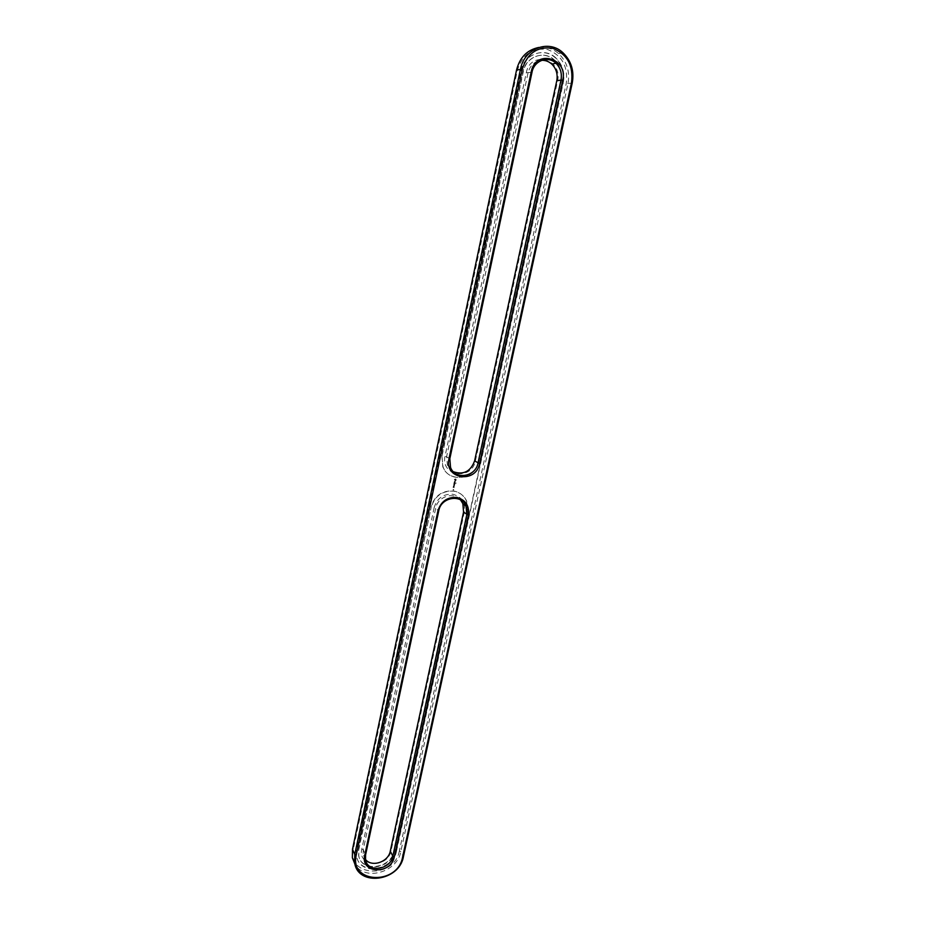 <?xml version="1.0" encoding="UTF-8"?>
<svg xmlns="http://www.w3.org/2000/svg" width="925" height="925" viewBox="0 0 925 925"><rect width="100%" height="100%" fill="white"/><g stroke="black" fill="none" stroke-linecap="round" stroke-linejoin="round"><path stroke-width="0.69" stroke-dasharray="4.62 3.47" d="M538.732 47.464C546.108 46.516 552.745 48.551 558.631 53.581C566.979 61.686 570.089 71.745 567.938 83.782L400.803 851.624C397.357 872.252 364.774 881.56 355.015 864.413M399.346 850.965C394.489 879.016 346.482 877.143 353.396 848.734L517.352 70.358C522.475 54.159 532.627 47.233 547.82 49.58C562.146 55.454 568.285 66.773 566.227 83.539L399.346 850.965L400.803 851.624L403.416 856.677M562.978 82.66L396.293 850.827C392.998 870.934 359.328 875.513 356.437 855.972L356.53 848.884L520.683 71.26C523.666 54.355 543.888 46.712 555.451 57.94C562.215 64.6 564.724 72.844 562.978 82.66L563.313 82.614C565.059 72.774 562.55 64.53 555.775 57.87L555.451 57.94M460.523 499.905C453.608 491.406 437.664 496.609 435.71 508.079L363.236 849.798L363.19 854.688L365.479 859.429M453.377 471.738L447.388 465.055L446.671 456.441L528.002 73.006C530.048 65.409 534.604 61.177 541.657 60.333M396.293 850.827L396.501 851.22C393.194 871.35 359.513 875.929 356.622 856.377L356.703 849.289L520.995 71.19C523.978 54.286 544.212 46.632 555.775 57.87M396.501 851.22L563.313 82.614M434.149 507.594L361.791 849.138C357.316 867.245 388.014 868.552 391.125 850.572L464.35 511.93C465.483 502.425 461.587 496.528 452.649 494.228C443.248 493.811 437.086 498.274 434.149 507.594L438.762 510.75M526.279 72.763C530.372 49.996 563.163 59.107 557.498 81.18L475.415 460.777C471.866 480.954 440.138 476.167 445.087 455.979L526.279 72.763L532.002 72.242M455.574 483.324L456.222 483.058L455.632 483.37M466.582 501.246L467.761 512.589L394.397 851.116C391.448 869.095 361.374 873.188 358.784 855.752L358.854 849.393L431.177 507.339L358.669 848.988L358.599 855.347C361.201 872.772 391.24 868.691 394.189 850.722L467.507 512.381L466.582 501.246C464.003 495.499 459.598 492.065 453.342 490.944C441.965 490.435 434.507 495.835 430.946 507.131M466.836 501.442C464.257 495.708 459.852 492.273 453.597 491.152C442.208 490.643 434.738 496.043 431.177 507.339M442.115 455.655L523.273 71.803C525.955 56.679 544.097 49.869 554.41 59.975C560.411 65.918 562.631 73.26 561.082 82.001L478.838 461.459C475.82 479.485 448.926 483.706 443.029 466.859L441.861 455.47L522.96 71.873C525.643 56.749 543.773 49.938 554.087 60.044C560.076 65.987 562.296 73.318 560.747 82.059L478.572 461.274C475.554 479.289 448.671 483.509 442.774 466.674L441.861 455.47M454.348 479.335L455.759 478.942L456.187 479.983L455.343 480.85L454.21 479.682L455.817 478.988L456.256 480.04L455.412 480.896L454.418 479.381M454.487 481.278L455.308 481.994L454.522 481.416L454.302 482.052L454.487 481.278L455.424 481.752L454.36 482.11L454.545 481.324M454.187 482.203L455.135 482.804L454.002 483.081L454.187 482.203L455.192 482.85L454.071 483.127L454.302 482.33M453.897 483.301L454.984 483.463L453.805 484.006L454.036 483.301L454.915 484.145L454.071 483.428L453.874 484.053L453.955 483.347M453.077 489.452L453.782 489.66M454.256 484.827L453.759 484.226L454.776 484.446L453.955 484.388L454.51 485.394L453.597 485.174M453.285 486.18L454.522 485.694L453.342 486.226M453.215 486.504L454.314 486.642L453.319 486.619M452.996 487.521L454.175 486.989L454.013 487.741L454.083 487.105L452.996 487.521L454.233 487.036L454.071 487.787L454.152 487.151L453.053 487.567M453.701 489.996L453.111 489.938M453.701 484.342L454.325 484.873M453.77 484.388L454.846 484.492L454.025 484.434L454.58 485.44L453.608 485.29M454.776 479.809L455.158 480.387L455.759 479.763L454.776 480.017M572.228 83.111L566.227 83.539M352.494 849.277L353.396 848.734M516.566 69.93L517.352 70.358M361.791 849.138L363.236 849.798L365.595 854.885M449.828 458.731L445.087 455.979M390.281 851.116L391.125 850.572M463.552 512.068L464.35 511.93M556.769 80.776L557.498 81.18M474.618 460.858L475.415 460.777M558.631 53.581L562.874 52.656M365.548 859.811L363.19 854.688M450.544 467.403L447.388 465.055"/><path stroke-width="1.39" d="M403.416 856.677C399.357 881.271 358.137 886.913 354.668 862.956L354.784 854.376L520.486 69.121C524.14 48.505 548.722 39.093 562.874 52.656C571.28 60.819 574.402 70.971 572.228 83.111L403.416 856.677L402.572 857.221C397.669 885.491 349.257 883.687 356.252 855.047L522.22 69.375C527.4 53.003 537.656 46.007 552.988 48.389C567.43 54.321 573.604 65.756 571.511 82.695L402.572 857.221M355.015 864.413L352.379 857.799L352.494 849.277L516.566 69.93C519.827 57.338 527.215 49.857 538.732 47.464M394.293 856.839L468.374 515.248C469.53 505.663 465.599 499.72 456.58 497.396C447.11 496.991 440.89 501.489 437.918 510.901L364.704 855.44C360.183 873.697 391.136 874.957 394.293 856.839L392.824 856.168L466.801 514.751L466.119 506.287C461.737 493.684 441.04 496.968 438.762 510.75L365.595 854.885L365.548 859.811C367.56 873.107 390.558 869.939 392.824 856.168L390.281 851.116L463.552 512.068L462.87 503.663L460.523 499.905M562.712 80.313L479.578 463.633C475.982 483.995 443.977 479.185 448.983 458.812L531.227 71.803C535.378 48.794 568.447 58.009 562.712 80.313L560.978 80.07L477.971 463.171C475.658 476.965 455.1 480.237 450.544 467.403L449.828 458.731L532.002 72.242C534.072 60.576 548.074 55.384 555.971 63.258C560.492 67.814 562.157 73.422 560.978 80.07L556.769 80.776L474.618 460.858C470.628 471.519 463.541 475.149 453.377 471.738M365.479 859.429C371.769 867.65 388.442 862.007 390.281 851.116M541.657 60.333C545.461 60.194 548.826 61.443 551.786 64.102C556.283 68.612 557.937 74.173 556.769 80.776M352.494 849.277L354.784 854.376L356.252 855.047M572.228 83.111L571.511 82.695M516.566 69.93L522.22 69.375M437.918 510.901L438.762 510.75M365.595 854.885L364.704 855.44M468.374 515.248L463.552 512.068M532.002 72.242L531.227 71.803M448.983 458.812L449.828 458.731M479.578 463.633L474.618 460.858M352.379 857.799L354.668 862.956M466.119 506.287L462.87 503.663M555.971 63.258L551.786 64.102"/></g></svg>
